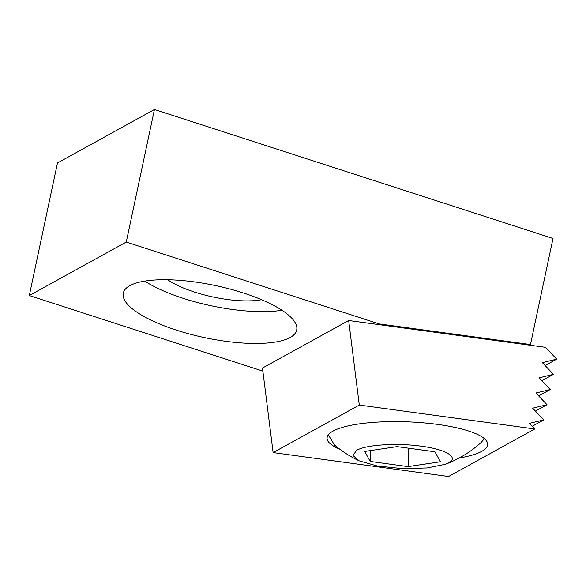 <?xml version="1.0" encoding="UTF-8"?>
<svg xmlns="http://www.w3.org/2000/svg" width="586" height="586" viewBox="0 0 586 586"><rect width="100%" height="100%" fill="white"/><g stroke="black" fill="none" stroke-linecap="round" stroke-linejoin="round"><path stroke-width="0.88" d="M261.561 299.695A58.761 17.617 12 0 1 194.471 292.055A58.761 17.617 12 0 1 167.706 279.749M176.371 330.123A88.654 26.582 -168 0 0 296.699 330.021A88.654 26.582 -168 0 0 243.6 293.051A88.654 26.582 -168 0 0 123.272 293.154A88.654 26.582 -168 0 0 176.371 330.123M144.779 281.097A88.654 26.582 -168 0 0 183.14 298.303A88.654 26.582 -168 0 0 281.961 310.258M529.392 345.132L530.469 344.539L553.008 238.48L154.44 109.501L57.479 162.967L29.3 295.534L262.872 371.121M154.44 109.501L126.261 242.077L29.3 295.534M530.469 344.539L379.186 323.919L126.261 242.077M379.186 323.919L378.109 324.512M484.476 438.702L480.952 442.62C470.485 452.062 458.648 459.278 445.455 464.258L427.084 467.958L402.091 468.588L377.208 465.98L359.196 460.845L352.962 455.49L356.588 450.341C366.016 444.701 397.11 442.723 421.385 446.21C446.217 449.418 459.248 457.38 448.532 462.874L445.455 464.266M359.196 460.845C350.238 456.641 341.982 451.337 334.438 444.935L328.336 434.9M434.937 451.777L440.416 461.768L408.046 466.603L370.191 461.446L364.704 451.447L397.081 446.613L434.937 451.777M408.772 448.209L408.046 466.603M370.191 461.446L370.616 450.568M339.755 449.176A80.355 19.367 2.3 0 1 327.091 438.072A80.355 19.367 2.3 0 1 437.852 424.447A80.355 19.367 2.3 0 1 487.677 444.43A80.355 19.367 2.3 0 1 459.241 457.981M348.67 320.505L262.484 368.03L273.113 452.582L448.568 476.499L534.754 428.974L359.299 405.058L348.67 320.505L545.463 347.322L556.7 359.159L545.119 365.547M273.113 452.582L359.299 405.058M556.7 359.159L542.35 362.631L553.47 374.344L539.12 377.816L550.247 389.529L535.89 393.001L547.016 404.714L532.667 408.186L543.786 419.898L529.436 423.37L534.754 428.974M553.47 374.344L541.889 380.732M550.247 389.529L538.659 395.916M547.016 404.714L535.436 411.101M543.786 419.898L532.205 426.286M464.229 335.514L464.2 336.247"/></g></svg>

